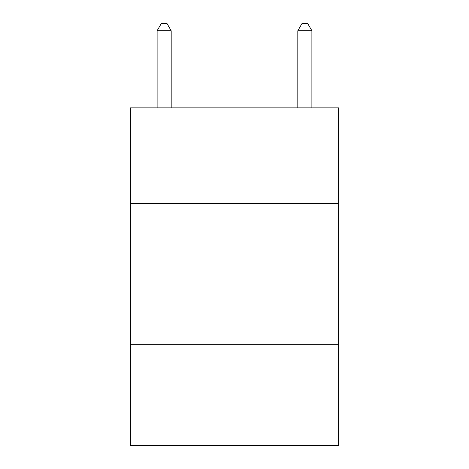 <?xml version="1.0" encoding="UTF-8"?>
<svg xmlns="http://www.w3.org/2000/svg" width="469" height="469" viewBox="0 0 469 469"><rect width="100%" height="100%" fill="white"/><g stroke="black" fill="none" stroke-linecap="round" stroke-linejoin="round"><path stroke-width="0.7" d="M338.618 203.546L338.618 107.87L130.382 107.87L130.382 203.546L338.618 203.546L338.618 445.55L130.382 445.55L130.382 203.546M338.618 344.246L130.382 344.246M171.185 107.87L171.185 30.766L157.115 30.766L157.115 107.87M157.115 30.766L161.336 23.45L166.964 23.45L171.185 30.766M311.885 107.87L311.885 30.766L297.815 30.766L297.815 107.87M297.815 30.766L302.036 23.45L307.664 23.45L311.885 30.766"/></g></svg>

